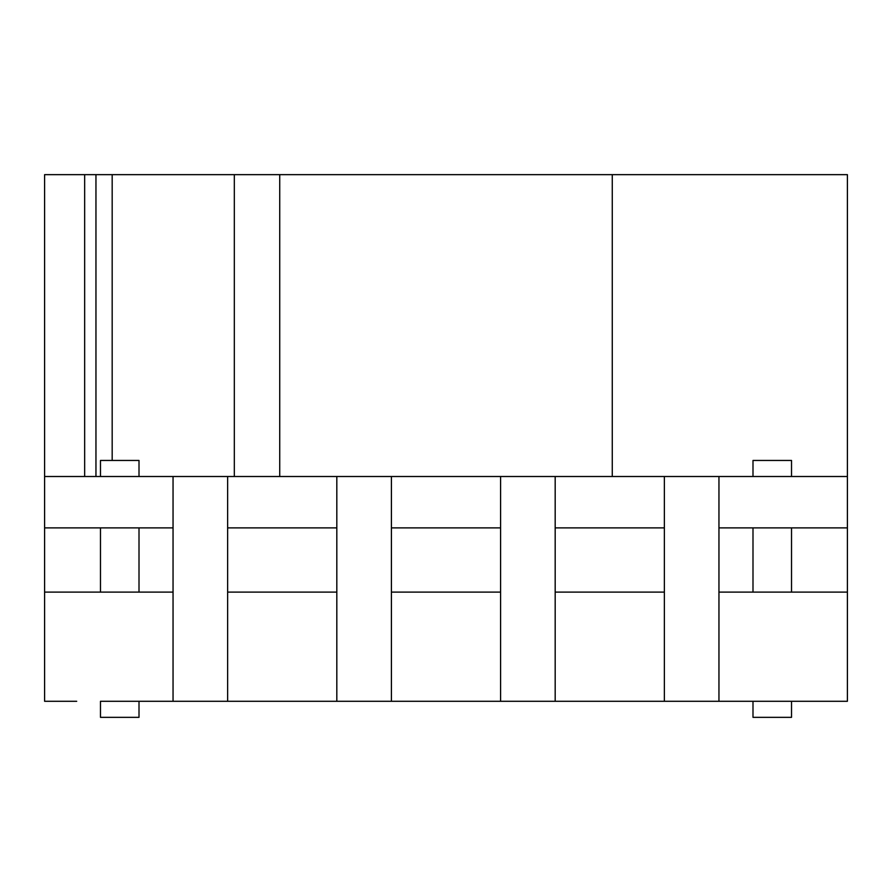 <?xml version="1.0" encoding="UTF-8"?>
<svg xmlns="http://www.w3.org/2000/svg" width="892" height="892" viewBox="0 0 892 892"><rect width="100%" height="100%" fill="white"/><g stroke="black" fill="none" stroke-linecap="round" stroke-linejoin="round"><path stroke-width="1.34" d="M76.712 701.29L44.6 701.29L44.6 592.11L173.048 592.11L173.048 476.506L44.6 476.506L44.6 527.886L173.048 527.886M791.527 717.346L752.993 717.346L791.527 717.346L791.527 701.29L847.4 701.29L847.4 592.11L718.952 592.11L718.952 701.29L752.993 701.29L752.993 717.346M718.952 701.29L100.473 701.29L100.473 717.346L130.054 717.346M227.638 476.506L227.638 527.886L336.819 527.886L336.819 476.506L173.048 476.506M752.993 592.11L752.993 527.886M752.993 476.506L752.993 460.45L791.527 460.45L791.527 476.506L336.819 476.506M84.662 476.506L84.662 174.654L44.6 174.654L44.6 476.506M139.007 592.11L139.007 527.886M100.473 592.11L100.473 527.886M95.957 476.506L95.957 174.654L84.662 174.654M718.952 592.11L718.952 527.886L847.4 527.886L847.4 174.654L95.957 174.654M173.048 701.29L173.048 592.11M718.952 527.886L718.952 476.506M100.473 476.506L100.473 460.45L139.007 460.45L139.007 476.506M391.41 701.29L391.41 592.11L500.59 592.11L500.59 701.29M391.41 476.506L391.41 592.11M391.41 527.886L500.59 527.886L500.59 476.506M336.819 527.886L336.819 701.29M847.4 527.886L847.4 592.11M227.638 527.886L227.638 592.11L336.819 592.11M227.638 701.29L227.638 592.11M664.362 701.29L664.362 592.11L555.181 592.11L555.181 701.29M234.317 476.506L234.317 174.654M279.731 174.654L279.731 476.506M112.18 460.45L112.18 174.654M791.527 592.11L791.527 527.886M612.269 174.654L612.269 476.506M139.007 701.29L139.007 717.346L100.473 717.346M555.181 592.11L555.181 527.886L664.362 527.886L664.362 476.506M664.362 527.886L664.362 592.11M847.4 476.506L791.527 476.506M555.181 527.886L555.181 476.506M44.6 527.886L44.6 592.11M500.59 527.886L500.59 592.11M752.993 701.29L791.527 701.29"/></g></svg>
